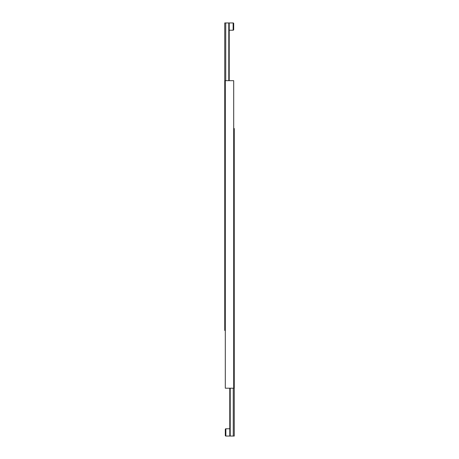 <?xml version="1.0" encoding="UTF-8"?>
<svg xmlns="http://www.w3.org/2000/svg" width="459" height="459" viewBox="0 0 459 459"><rect width="100%" height="100%" fill="white"/><g stroke="black" fill="none" stroke-linecap="round" stroke-linejoin="round"><path stroke-width="0.69" d="M229.781 428.781L225.868 428.781L225.868 436.05L229.781 436.05L229.781 388.205M225.868 428.781A0.557 0.557 0 0 0 225.306 429.343L225.306 435.493A0.557 0.557 0 0 0 225.868 436.05M233.264 388.205L233.264 436.05L234.251 436.05L234.251 128.52L233.694 128.52M233.264 436.05L230.211 436.05L230.211 388.205M230.211 436.05L229.781 436.05M233.694 80.675L225.306 80.675L225.306 388.205L233.694 388.205L233.694 80.675M229.219 30.219L233.132 30.219L233.132 22.95L229.219 22.95L229.219 80.675M233.132 30.219A0.557 0.557 0 0 0 233.694 29.657L233.694 23.507A0.557 0.557 0 0 0 233.132 22.95M225.736 80.675L225.736 22.95L224.749 22.95L224.749 330.48L225.306 330.48M225.736 22.95L228.789 22.95L228.789 80.675M228.789 22.95L229.219 22.95"/></g></svg>
